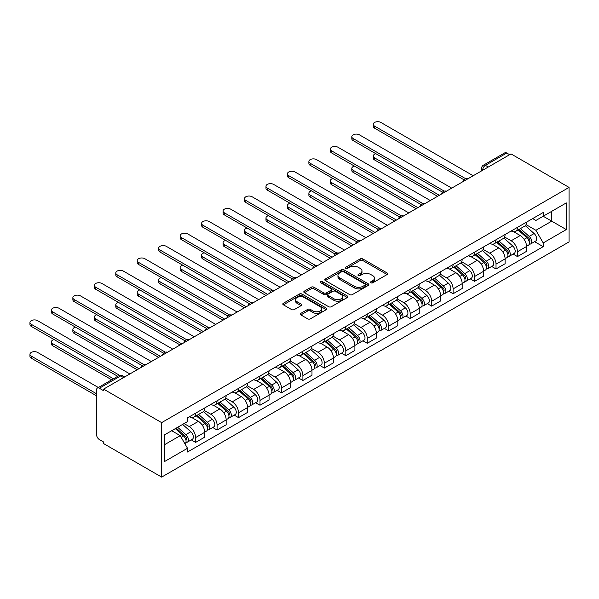<?xml version="1.0" encoding="UTF-8"?>
<svg xmlns="http://www.w3.org/2000/svg" width="599" height="599" viewBox="0 0 599 599"><rect width="100%" height="100%" fill="white"/><g stroke="black" fill="none" stroke-linecap="round" stroke-linejoin="round"><path stroke-width="0.9" d="M370.893 282.81A1.333 0.771 0 0 0 372.78 282.81L387.126 274.529A1.909 1.101 0 0 0 387.688 273.75A1.909 1.101 0 0 0 387.126 272.972L362.822 258.94A1.909 1.101 0 0 0 360.126 258.94L345.78 267.221A1.333 0.771 0 0 0 345.391 267.768A1.333 0.771 0 0 0 345.78 268.315A1.333 0.771 0 0 0 347.667 268.315L349.524 267.236A6.11 3.527 0 0 1 358.165 267.236L360.194 268.412A6.11 3.527 0 0 1 361.983 270.905A6.11 3.527 0 0 1 360.194 273.399L358.337 274.469A1.333 0.771 0 0 0 357.94 275.016A1.333 0.771 0 0 0 358.337 275.562A1.333 0.771 0 0 0 360.224 275.562L362.081 274.492A6.11 3.527 0 0 1 370.721 274.492L372.75 275.66A6.11 3.527 0 0 1 374.54 278.153A6.11 3.527 0 0 1 372.75 280.646L370.893 281.717A1.333 0.771 0 0 0 370.496 282.264A1.333 0.771 0 0 0 370.893 282.81L370.893 281.717M300.855 313.344A1.909 1.101 0 0 0 300.294 314.123A1.909 1.101 0 0 0 300.855 314.902L307.676 318.84A1.909 1.101 0 0 0 310.372 318.84L326.305 309.638A1.909 1.101 0 0 0 326.867 308.859A1.909 1.101 0 0 0 326.305 308.081L302.001 294.049A1.909 1.101 0 0 0 299.305 294.049L283.372 303.251A1.909 1.101 0 0 0 282.81 304.03A1.909 1.101 0 0 0 283.372 304.809L291.608 309.563A1.909 1.101 0 0 0 294.311 309.563L301.125 305.625A1.909 1.101 0 0 0 301.686 304.846A1.909 1.101 0 0 0 301.125 304.067L297.044 301.709A5.106 2.95 0 0 1 295.547 299.627A5.106 2.95 0 0 1 298.699 296.902A5.106 2.95 0 0 1 304.262 297.538L320.263 306.778A5.106 2.95 0 0 1 321.76 308.859A5.106 2.95 0 0 1 318.608 311.585A5.106 2.95 0 0 1 313.037 310.948L310.372 309.406A1.909 1.101 0 0 0 307.676 309.406L300.855 313.344L300.855 314.902M161.648 422.624L103.605 389.118L511.007 153.906L569.05 187.412L161.648 422.624L161.648 477.104L569.05 241.891L569.05 187.412M349.659 294.596A1.909 1.101 0 0 0 352.362 294.596L368.295 285.401A1.909 1.101 0 0 0 368.849 284.622A1.909 1.101 0 0 0 368.295 283.844L343.991 269.812A1.909 1.101 0 0 0 341.288 269.812L325.362 279.007A1.909 1.101 0 0 0 324.8 279.785A1.909 1.101 0 0 0 325.362 280.572L349.659 294.596M321.236 283.095A1.333 0.771 0 0 1 322.591 283.29L322.591 281.695L347.3 295.966A1.909 1.101 0 0 1 347.854 296.745A1.909 1.101 0 0 1 347.3 297.523L331.367 306.718A1.909 1.101 0 0 1 328.664 306.718L304.367 292.686L304.367 291.129A1.909 1.101 0 0 0 303.805 291.908A1.909 1.101 0 0 0 304.367 292.686M304.367 291.129L311.181 287.191A1.909 1.101 0 0 1 313.883 287.191L323.737 292.881A1.909 1.101 0 0 0 326.44 292.881L330.962 290.275A1.909 1.101 0 0 0 331.524 289.489A1.909 1.101 0 0 0 330.962 288.711L320.705 282.788A1.333 0.771 0 0 1 320.308 282.241A1.333 0.771 0 0 1 321.139 281.53A1.333 0.771 0 0 1 322.591 281.695M103.605 389.118L103.605 390.705L99.344 388.242A3.894 2.246 -120 0 0 97.397 388.047A3.894 2.246 -120 0 0 96.596 389.829L96.596 434.777A3.894 2.246 -120 0 0 99.344 439.539L103.605 442.002L103.605 443.589L161.648 477.104M488.312 167.009L485.422 165.339A3.894 2.246 60 0 0 483.483 165.144L504.8 152.842A3.894 2.246 60 0 1 506.747 153.03L485.422 165.339A3.894 2.246 120 0 0 482.674 170.101L482.674 170.266M509.629 154.699L506.747 153.03M517.469 227.358A8.948 5.166 60 0 1 515.619 231.379L524.694 226.137A8.948 5.166 -120 0 0 526.551 222.117M504.59 236.994L511.142 240.776A8.948 5.166 60 0 1 517.469 251.737L526.551 246.496A8.948 5.166 -120 0 0 520.224 235.534L513.725 231.783M526.551 246.496L526.551 251.34L517.469 256.582L513.118 254.066M515.619 231.379A8.948 5.166 60 0 1 511.217 230.974M517.469 251.737L517.469 256.582M496.017 239.75A8.948 5.166 60 0 1 494.16 243.763L503.242 238.522A8.948 5.166 -120 0 0 505.092 234.508M491.659 266.458L496.017 268.966L505.092 263.725L505.092 258.888A8.948 5.166 -120 0 0 498.765 247.926L492.266 244.175M494.16 243.763A8.948 5.166 60 0 1 489.757 243.359M483.131 249.379L489.69 253.167A8.948 5.166 60 0 1 496.017 264.129L496.017 268.966M474.558 252.134A8.948 5.166 60 0 1 472.708 256.147L481.783 250.906A8.948 5.166 -120 0 0 483.633 246.893M470.208 278.842L474.558 281.358L483.64 276.117L483.64 271.272A8.948 5.166 -120 0 0 477.313 260.31L470.814 256.559M472.708 256.147A8.948 5.166 60 0 1 468.298 255.751M461.672 261.77L468.231 265.552A8.948 5.166 60 0 1 474.558 276.513L474.558 281.358M453.099 264.526A8.948 5.166 60 0 1 451.249 268.539L460.324 263.298A8.948 5.166 -120 0 0 462.181 259.285M448.748 291.234L453.099 293.742L462.181 288.501L462.181 283.656A8.948 5.166 -120 0 0 455.854 272.702L449.355 268.951M451.249 268.539A8.948 5.166 60 0 1 446.847 268.135M440.22 274.155L446.772 277.943A8.948 5.166 60 0 1 453.099 288.898L453.099 293.742M431.647 276.91A8.948 5.166 60 0 1 429.79 280.924L438.872 275.682A8.948 5.166 -120 0 0 440.722 271.669M427.297 303.618L431.647 306.134L440.722 300.893L440.722 296.048A8.948 5.166 -120 0 0 434.395 285.087L427.896 281.335M429.79 280.924A8.948 5.166 60 0 1 425.387 280.519M418.761 286.547L425.32 290.328A8.948 5.166 60 0 1 431.647 301.29L431.647 306.134M410.188 289.295A8.948 5.166 60 0 1 408.338 293.315L417.413 288.074A8.948 5.166 -120 0 0 419.263 284.053M405.837 316.01L410.188 318.518L419.27 313.277L419.27 308.433A8.948 5.166 -120 0 0 412.943 297.478L406.444 293.727M408.338 293.315A8.948 5.166 60 0 1 403.928 292.911M397.309 298.931L403.861 302.72A8.948 5.166 60 0 1 410.188 313.674L410.188 318.518M388.729 301.686A8.948 5.166 60 0 1 386.879 305.7L395.954 300.458A8.948 5.166 -120 0 0 397.811 296.445M384.378 328.394L388.736 330.91L397.811 325.669L397.811 320.824A8.948 5.166 -120 0 0 391.484 309.863L384.985 306.111M386.879 305.7A8.948 5.166 60 0 1 382.476 305.295M375.85 311.323L382.409 315.104A8.948 5.166 60 0 1 388.736 326.066L388.736 330.91M367.277 314.071A8.948 5.166 60 0 1 365.42 318.091L374.502 312.85A8.948 5.166 -120 0 0 376.352 308.829M362.927 340.786L367.277 343.294L376.352 338.053L376.352 333.209A8.948 5.166 -120 0 0 370.025 322.255L363.526 318.503M365.42 318.091A8.948 5.166 60 0 1 361.017 317.687M354.391 323.707L360.95 327.496A8.948 5.166 60 0 1 367.277 338.45L367.277 343.294M345.818 326.462A8.948 5.166 60 0 1 343.968 330.476L353.043 325.235A8.948 5.166 -120 0 0 354.9 321.221M341.467 353.17L345.818 355.686L354.9 350.445L354.9 345.601A8.948 5.166 -120 0 0 348.573 334.639L342.074 330.888M343.968 330.476A8.948 5.166 60 0 1 339.558 330.071M332.939 336.099L339.491 339.88A8.948 5.166 60 0 1 345.818 350.842L345.818 355.686M324.358 338.847A8.948 5.166 60 0 1 322.509 342.868L331.584 337.626A8.948 5.166 -120 0 0 333.441 333.606M320.008 365.562L324.366 368.071L333.441 362.829L333.441 357.985A8.948 5.166 -120 0 0 327.114 347.031L320.615 343.279M322.509 342.868A8.948 5.166 60 0 1 318.106 342.463M311.48 348.483L318.039 352.272A8.948 5.166 60 0 1 324.366 363.226L324.366 368.071M302.907 351.239A8.948 5.166 60 0 1 301.05 355.252L310.132 350.011A8.948 5.166 -120 0 0 311.982 345.997M298.557 377.947L302.907 380.462L311.982 375.221L311.982 370.377A8.948 5.166 -120 0 0 305.655 359.415L299.156 355.664M301.05 355.252A8.948 5.166 60 0 1 296.647 354.848M290.021 360.875L296.58 364.656A8.948 5.166 60 0 1 302.907 375.618L302.907 380.462M281.448 363.623A8.948 5.166 60 0 1 279.598 367.644L288.673 362.402A8.948 5.166 -120 0 0 290.53 358.382M277.097 390.338L281.448 392.847L290.53 387.605L290.53 382.761A8.948 5.166 -120 0 0 284.203 371.807L277.704 368.056M279.598 367.644A8.948 5.166 60 0 1 275.188 367.239M268.569 373.259L275.121 377.048A8.948 5.166 60 0 1 281.448 388.002L281.448 392.847M259.996 376.015A8.948 5.166 60 0 1 258.139 380.028L267.214 374.787A8.948 5.166 -120 0 0 269.071 370.774M255.638 402.723L259.996 405.238L269.071 399.997L269.071 395.153A8.948 5.166 -120 0 0 262.744 384.191L256.245 380.44M258.139 380.028A8.948 5.166 60 0 1 253.736 379.624M247.11 385.651L253.669 389.432A8.948 5.166 60 0 1 259.996 400.394L259.996 405.238M238.537 388.399A8.948 5.166 60 0 1 236.68 392.42L245.762 387.179A8.948 5.166 -120 0 0 247.612 383.158M234.187 415.107L238.537 417.623L247.612 412.382L247.612 407.537A8.948 5.166 -120 0 0 241.285 396.583L234.793 392.832M236.68 392.42A8.948 5.166 60 0 1 232.277 392.016M225.651 398.036L232.21 401.824A8.948 5.166 60 0 1 238.537 412.778L238.537 417.623M217.078 400.791A8.948 5.166 60 0 1 215.228 404.804L224.303 399.563A8.948 5.166 -120 0 0 226.16 395.55M212.727 427.499L217.078 430.015L226.16 424.773L226.16 419.929A8.948 5.166 -120 0 0 219.833 408.967L213.334 405.216M215.228 404.804A8.948 5.166 60 0 1 210.826 404.4M204.199 410.42L210.751 414.209A8.948 5.166 60 0 1 217.078 425.17L217.078 430.015M195.626 413.175A8.948 5.166 60 0 1 193.769 417.196L202.851 411.955A8.948 5.166 -120 0 0 204.701 407.934M191.268 439.883L195.626 442.399L204.701 437.158L204.701 432.313A8.948 5.166 -120 0 0 198.374 421.359L191.875 417.608M193.769 417.196A8.948 5.166 60 0 1 189.366 416.792M184.073 423.575L189.299 426.593A8.948 5.166 60 0 1 195.626 437.555L195.626 442.399M532.668 218.583L535.903 220.447L566.302 202.904L551.716 211.32L551.716 221.166L535.903 230.301L526.042 224.603M164.403 444.78L180.217 435.653L187.509 448.277L164.403 461.619L164.403 434.934L187.509 421.591L187.509 417.862L543.196 212.51L543.196 216.239L566.302 229.582L543.196 242.924L535.903 230.301M566.302 202.904L566.302 229.582M187.509 448.277L187.509 452.005L543.196 246.653L543.196 242.924M180.217 435.653L171.688 430.726M534.578 241.682L543.196 246.653M371.425 282.998L372.75 282.234A6.11 3.527 0 0 0 374.54 279.74L374.54 278.153M361.983 270.905L361.983 272.493A6.11 3.527 0 0 1 360.194 274.986L358.868 275.75M387.096 274.544L362.822 260.528A1.909 1.101 0 0 0 360.126 260.528L346.312 268.502M368.265 285.416L343.991 271.399A1.909 1.101 0 0 0 341.288 271.399L325.384 280.579M364.918 285.169A1.333 0.771 0 0 0 365.308 284.622A1.333 0.771 0 0 0 364.918 284.076L343.586 271.759A1.333 0.771 0 0 0 341.692 271.759L339.738 272.889A6.11 3.527 0 0 0 337.948 275.383A6.11 3.527 0 0 0 339.738 277.876L354.316 286.3A6.11 3.527 0 0 0 362.957 286.3L364.918 285.169L364.918 286.756A1.333 0.771 0 0 0 365.308 286.21L365.308 284.622M337.948 275.383L337.948 276.97A6.11 3.527 0 0 0 339.738 279.463L339.738 277.876M364.918 286.756L362.957 287.887A6.11 3.527 0 0 1 354.316 287.887L339.738 279.463M304.389 292.701L311.181 288.778L311.181 287.191M331.524 289.489L331.524 291.084A1.909 1.101 0 0 1 330.962 291.863L326.44 294.468A1.909 1.101 0 0 1 323.737 294.468L313.883 288.778A1.909 1.101 0 0 0 311.181 288.778M322.591 283.29L347.27 297.538M333.965 298.789A5.106 2.95 0 0 0 339.536 299.425A5.106 2.95 0 0 0 342.688 296.7A5.106 2.95 0 0 0 341.19 294.618L335.552 291.361A1.909 1.101 0 0 0 332.849 291.361L328.327 293.974A1.909 1.101 0 0 0 327.773 294.753A1.909 1.101 0 0 0 328.327 295.532L333.965 298.789L333.965 300.376A5.106 2.95 0 0 0 339.536 301.012A5.106 2.95 0 0 0 342.688 298.295L342.688 296.7M327.773 294.753L327.773 296.34A1.909 1.101 0 0 0 328.327 297.119L328.327 295.532M333.965 300.376L328.327 297.119M321.76 308.859L321.76 310.447A5.106 2.95 0 0 1 318.608 313.172A5.106 2.95 0 0 1 313.037 312.536L310.372 310.993A1.909 1.101 0 0 0 307.676 310.993L300.878 314.917M295.547 299.627L295.547 301.215A5.106 2.95 0 0 0 297.044 303.296L297.044 301.709M301.125 304.067L301.125 305.625L297.044 303.296M326.283 309.653L302.001 295.644A1.909 1.101 0 0 0 299.305 295.644L283.394 304.824M518.09 229.949L526.835 237.751A4.859 2.808 60 0 1 528.363 245.268L526.551 246.316M518.322 230.151L522.44 232.532M375.865 153.703A4.478 2.583 -0 0 0 373.252 156.047A4.478 2.583 -0 0 0 374.562 157.874L439.344 195.274M518.974 229.439L528.7 238.117A2.336 1.348 60 0 1 529.434 241.726A2.336 1.348 60 0 1 529.224 241.816M520.434 228.593L529.172 236.395A4.859 2.808 60 0 1 530.699 243.92A4.859 2.808 60 0 1 529.231 244.078M525.308 225.673L534.128 233.543A4.859 2.808 60 0 1 535.648 241.06L530.699 243.92M437.562 196.307L374.562 159.94A4.478 2.583 180 0 1 373.252 158.114L373.252 156.047M463.933 179.775L374.562 128.179A4.478 2.583 180 0 1 373.252 126.352L373.252 124.285A4.478 2.583 -0 0 0 374.562 126.112L465.715 178.734M473.18 175.739L380.889 122.458A4.478 2.583 -0 0 0 376.015 121.897A4.478 2.583 -0 0 0 373.252 124.285M496.638 242.333L505.376 250.135A4.859 2.808 60 0 1 506.904 257.66L505.092 258.701M496.871 242.543L500.981 244.916M354.406 166.088A4.478 2.583 -0 0 0 351.8 168.439A4.478 2.583 -0 0 0 353.111 170.266L417.892 207.666M497.514 241.824L507.248 250.509A2.336 1.348 60 0 1 507.982 254.118A2.336 1.348 60 0 1 507.765 254.201M498.974 240.985L507.72 248.787A4.859 2.808 60 0 1 509.247 256.305A4.859 2.808 60 0 1 507.772 256.462M503.849 238.058L512.669 245.927A4.859 2.808 60 0 1 514.197 253.444L509.247 256.305M416.103 208.699L353.111 172.325A4.478 2.583 180 0 1 351.8 170.505L351.8 168.439M475.179 254.725L483.925 262.527A4.859 2.808 60 0 1 485.452 270.044L483.633 271.092M475.411 254.927L479.529 257.308M332.954 178.48A4.478 2.583 -0 0 0 330.341 180.823A4.478 2.583 -0 0 0 331.651 182.65L396.433 220.05M476.063 254.216L485.789 262.894A2.336 1.348 60 0 1 486.523 266.503A2.336 1.348 60 0 1 486.313 266.585M477.515 253.37L486.261 261.171A4.859 2.808 60 0 1 487.788 268.696A4.859 2.808 60 0 1 486.321 268.854M482.39 250.449L491.21 258.319A4.859 2.808 60 0 1 492.737 265.836L487.788 268.696M394.644 221.083L331.651 184.717A4.478 2.583 180 0 1 330.341 182.89L330.341 180.823M442.481 192.159L353.111 140.563A4.478 2.583 180 0 1 351.8 138.736L351.8 136.677A4.478 2.583 -0 0 0 353.111 138.496L444.256 191.126M451.728 188.131L359.437 134.85A4.478 2.583 -0 0 0 354.563 134.288A4.478 2.583 -0 0 0 351.8 136.677M421.022 204.551L331.651 152.955A4.478 2.583 180 0 1 330.341 151.128L330.341 149.061A4.478 2.583 -0 0 0 331.651 150.888L422.797 203.51M430.269 200.515L337.978 147.234A4.478 2.583 -0 0 0 333.104 146.673A4.478 2.583 -0 0 0 330.341 149.061M453.72 267.109L462.465 274.911A4.859 2.808 60 0 1 463.993 282.428L462.181 283.477M453.952 267.319L458.07 269.692M311.495 190.864A4.478 2.583 -0 0 0 308.882 193.215A4.478 2.583 -0 0 0 310.192 195.042L374.974 232.442M454.604 266.6L464.33 275.285A2.336 1.348 60 0 1 465.064 278.894A2.336 1.348 60 0 1 464.854 278.977M456.064 265.761L464.802 273.563A4.859 2.808 60 0 1 466.329 281.081A4.859 2.808 60 0 1 464.861 281.238M460.938 262.834L469.758 270.703A4.859 2.808 60 0 1 471.286 278.221L466.329 281.081M373.192 233.475L310.192 197.101A4.478 2.583 180 0 1 308.882 195.274L308.882 193.215M432.268 279.501L441.006 287.303A4.859 2.808 60 0 1 442.534 294.82L440.722 295.869M432.5 279.703L436.611 282.084M290.036 203.256A4.478 2.583 -0 0 0 287.43 205.599A4.478 2.583 -0 0 0 288.74 207.426L353.522 244.826M433.144 278.992L442.878 287.67A2.336 1.348 60 0 1 443.612 291.279A2.336 1.348 60 0 1 443.395 291.361M434.604 278.146L443.35 285.948A4.859 2.808 60 0 1 444.877 293.473A4.859 2.808 60 0 1 443.402 293.622M439.479 275.218L448.299 283.095A4.859 2.808 60 0 1 449.827 290.612L444.877 293.473M351.733 245.86L288.74 209.493A4.478 2.583 180 0 1 287.43 207.666L287.43 205.599M410.809 291.885L419.555 299.687A4.859 2.808 60 0 1 421.082 307.205L419.263 308.253M411.041 292.095L415.159 294.468M268.584 215.64A4.478 2.583 -0 0 0 265.971 217.991A4.478 2.583 -0 0 0 267.281 219.818L332.063 257.218M411.693 291.376L421.419 300.062A2.336 1.348 60 0 1 422.153 303.671A2.336 1.348 60 0 1 421.943 303.753M413.145 290.537L421.891 298.339A4.859 2.808 60 0 1 423.418 305.857A4.859 2.808 60 0 1 421.951 306.014M418.02 287.61L426.84 295.479A4.859 2.808 60 0 1 428.367 302.997L423.418 305.857M330.274 258.251L267.281 221.877A4.478 2.583 180 0 1 265.971 220.05L265.971 217.991M399.563 216.935L310.192 165.339A4.478 2.583 180 0 1 308.882 163.512L308.882 161.445A4.478 2.583 -0 0 0 310.192 163.272L401.345 215.895M408.81 212.907L316.519 159.626A4.478 2.583 -0 0 0 311.645 159.064A4.478 2.583 -0 0 0 308.882 161.445M378.111 229.327L288.74 177.731A4.478 2.583 180 0 1 287.43 175.904L287.43 173.837A4.478 2.583 -0 0 0 288.74 175.664L379.886 228.286M387.358 225.291L295.067 172.01A4.478 2.583 -0 0 0 290.193 171.449A4.478 2.583 -0 0 0 287.43 173.837M356.652 241.711L267.281 190.115A4.478 2.583 180 0 1 265.971 188.288L265.971 186.222A4.478 2.583 -0 0 0 267.281 188.049L358.427 240.671M365.899 237.683L273.608 184.395A4.478 2.583 -0 0 0 268.734 183.841A4.478 2.583 -0 0 0 265.971 186.222M389.35 304.277L398.095 312.079A4.859 2.808 60 0 1 399.623 319.596L397.811 320.645M389.582 304.479L393.7 306.86M247.125 228.032A4.478 2.583 -0 0 0 244.519 230.375A4.478 2.583 -0 0 0 245.83 232.202L310.611 269.602M390.234 303.768L399.967 312.446A2.336 1.348 60 0 1 400.694 316.055A2.336 1.348 60 0 1 400.484 316.137M391.694 302.922L400.431 310.724A4.859 2.808 60 0 1 401.959 318.249A4.859 2.808 60 0 1 400.491 318.398M396.568 299.994L405.388 307.864A4.859 2.808 60 0 1 406.916 315.388L401.959 318.249M308.822 270.636L245.83 234.269A4.478 2.583 180 0 1 244.519 232.442L244.519 230.375M335.193 254.103L245.83 202.507A4.478 2.583 180 0 1 244.519 200.68L244.519 198.613A4.478 2.583 -0 0 0 245.83 200.44L336.975 253.063M344.44 250.068L252.157 196.786A4.478 2.583 -0 0 0 247.275 196.225A4.478 2.583 -0 0 0 244.519 198.613M367.898 316.661L376.636 324.463A4.859 2.808 60 0 1 378.164 331.981L376.352 333.029M368.13 316.871L372.241 319.245M225.666 240.416A4.478 2.583 -0 0 0 223.06 242.767A4.478 2.583 -0 0 0 224.37 244.594L289.152 281.994M368.782 316.152L378.508 324.83A2.336 1.348 60 0 1 379.242 328.447A2.336 1.348 60 0 1 379.025 328.529M370.234 315.314L378.98 323.116A4.859 2.808 60 0 1 380.507 330.633A4.859 2.808 60 0 1 379.032 330.79M375.109 312.386L383.929 320.255A4.859 2.808 60 0 1 385.457 327.773L380.507 330.633M287.363 283.028L224.37 246.653A4.478 2.583 180 0 1 223.06 244.826L223.06 242.767M313.741 266.488L224.37 214.891A4.478 2.583 180 0 1 223.06 213.064L223.06 210.998A4.478 2.583 -0 0 0 224.37 212.825L315.516 265.447M322.988 262.459L230.697 209.171A4.478 2.583 -0 0 0 225.823 208.617A4.478 2.583 -0 0 0 223.06 210.998M346.439 329.053L355.185 336.855A4.859 2.808 60 0 1 356.712 344.373L354.893 345.421M346.671 329.255L350.789 331.629M204.214 252.808A4.478 2.583 -0 0 0 201.601 255.152A4.478 2.583 -0 0 0 202.911 256.978L267.693 294.379M347.323 328.544L357.049 337.222A2.336 1.348 60 0 1 357.783 340.831A2.336 1.348 60 0 1 357.573 340.913M348.775 327.698L357.521 335.5A4.859 2.808 60 0 1 359.048 343.017A4.859 2.808 60 0 1 357.581 343.175M353.65 324.77L362.47 332.64A4.859 2.808 60 0 1 363.997 340.165L359.048 343.017M265.904 295.412L202.911 259.045A4.478 2.583 180 0 1 201.601 257.218L201.601 255.152M292.282 278.879L202.911 227.276A4.478 2.583 180 0 1 201.601 225.456L201.601 223.39A4.478 2.583 -0 0 0 202.911 225.217L294.057 277.839M301.529 274.844L209.238 221.563A4.478 2.583 -0 0 0 204.364 221.001A4.478 2.583 -0 0 0 201.601 223.39M324.98 341.437L333.725 349.239A4.859 2.808 60 0 1 335.253 356.757L333.441 357.805M325.212 341.647L329.33 344.021M182.755 265.192A4.478 2.583 -0 0 0 180.149 267.543A4.478 2.583 -0 0 0 181.46 269.363L246.241 306.77M325.863 340.928L335.597 349.606A2.336 1.348 60 0 1 336.324 353.215A2.336 1.348 60 0 1 336.114 353.305M327.324 340.09L336.061 347.892A4.859 2.808 60 0 1 337.589 355.409A4.859 2.808 60 0 1 336.121 355.566M332.198 337.162L341.018 345.031A4.859 2.808 60 0 1 342.546 352.549L337.589 355.409M244.452 307.804L181.46 271.429A4.478 2.583 180 0 1 180.149 269.602L180.149 267.543M270.823 291.264L181.46 239.667A4.478 2.583 180 0 1 180.149 237.84L180.149 235.774A4.478 2.583 -0 0 0 181.46 237.601L272.605 290.223M280.077 287.235L187.787 233.947A4.478 2.583 -0 0 0 182.905 233.393A4.478 2.583 -0 0 0 180.149 235.774M303.528 353.822L312.266 361.624A4.859 2.808 60 0 1 313.794 369.149L311.982 370.197M303.76 354.031L307.871 356.405M161.296 277.577A4.478 2.583 -0 0 0 158.69 279.928A4.478 2.583 -0 0 0 160 281.755L224.782 319.155M304.412 353.313L314.138 361.998A2.336 1.348 60 0 1 314.872 365.607A2.336 1.348 60 0 1 314.655 365.69M305.864 352.474L314.61 360.276A4.859 2.808 60 0 1 316.137 367.793A4.859 2.808 60 0 1 314.662 367.951M310.739 349.546L319.559 357.416A4.859 2.808 60 0 1 321.086 364.941L316.137 367.793M222.993 320.188L160 283.821A4.478 2.583 180 0 1 158.69 281.994L158.69 279.928M282.069 366.214L290.815 374.016A4.859 2.808 60 0 1 292.342 381.533L290.522 382.581M282.301 366.423L286.419 368.797M139.844 289.968A4.478 2.583 -0 0 0 137.231 292.312A4.478 2.583 -0 0 0 138.541 294.139L203.323 331.547M282.953 365.704L292.679 374.382A2.336 1.348 60 0 1 293.413 377.991A2.336 1.348 60 0 1 293.203 378.081M284.405 364.866L293.151 372.668A4.859 2.808 60 0 1 294.678 380.185A4.859 2.808 60 0 1 293.211 380.343M289.28 361.938L298.1 369.808A4.859 2.808 60 0 1 299.627 377.325L294.678 380.185M201.534 332.572L138.541 296.206A4.478 2.583 180 0 1 137.231 294.379L137.231 292.312M260.61 378.598L269.355 386.4A4.859 2.808 60 0 1 270.883 393.925L269.071 394.973M260.842 378.808L264.96 381.181M118.385 302.353A4.478 2.583 -0 0 0 115.779 304.704A4.478 2.583 -0 0 0 117.09 306.531L181.871 343.931M261.493 378.089L271.227 386.774A2.336 1.348 60 0 1 271.953 390.383A2.336 1.348 60 0 1 271.744 390.466M262.954 377.25L271.691 385.052A4.859 2.808 60 0 1 273.219 392.57A4.859 2.808 60 0 1 271.751 392.727M267.828 374.323L276.648 382.192A4.859 2.808 60 0 1 278.176 389.717L273.219 392.57M180.082 344.964L117.09 308.597A4.478 2.583 180 0 1 115.779 306.77L115.779 304.704M239.158 390.99L247.904 398.792A4.859 2.808 60 0 1 249.424 406.309L247.612 407.357M239.39 391.192L243.501 393.573M96.926 314.745A4.478 2.583 -0 0 0 94.32 317.088A4.478 2.583 -0 0 0 95.63 318.915L160.412 356.323M240.042 390.481L249.768 399.159A2.336 1.348 60 0 1 250.502 402.768A2.336 1.348 60 0 1 250.285 402.857M241.494 389.642L250.24 397.444A4.859 2.808 60 0 1 251.767 404.961A4.859 2.808 60 0 1 250.3 405.119M246.369 386.714L255.189 394.584A4.859 2.808 60 0 1 256.716 402.101L251.767 404.961M158.623 357.348L95.63 320.982A4.478 2.583 180 0 1 94.32 319.155L94.32 317.088M217.699 403.374L226.444 411.176A4.859 2.808 60 0 1 227.972 418.701L226.152 419.749M217.931 403.584L222.049 405.957M75.474 327.129A4.478 2.583 -0 0 0 72.861 329.48A4.478 2.583 -0 0 0 74.171 331.307L138.953 368.707M218.583 402.865L228.309 411.55A2.336 1.348 60 0 1 229.043 415.159A2.336 1.348 60 0 1 228.833 415.242M220.035 402.026L228.781 409.828A4.859 2.808 60 0 1 230.308 417.346A4.859 2.808 60 0 1 228.84 417.503M224.917 399.099L233.73 406.968A4.859 2.808 60 0 1 235.257 414.493L230.308 417.346M137.164 369.74L74.171 333.373A4.478 2.583 180 0 1 72.861 331.547L72.861 329.48M196.24 415.766L204.985 423.568A4.859 2.808 60 0 1 206.513 431.085L204.701 432.134M196.472 415.968L200.59 418.349M54.015 339.521A4.478 2.583 -0 0 0 51.409 341.864A4.478 2.583 -0 0 0 52.719 343.691L113.473 378.77M197.123 415.257L206.857 423.935A2.336 1.348 60 0 1 207.591 427.544A2.336 1.348 60 0 1 207.374 427.634M198.583 414.418L207.321 422.22A4.859 2.808 60 0 1 208.849 429.738A4.859 2.808 60 0 1 207.381 429.895M203.458 411.491L212.278 419.36A4.859 2.808 60 0 1 213.806 426.877L208.849 429.738M111.684 379.803L52.719 345.758A4.478 2.583 180 0 1 51.409 343.931L51.409 341.864M249.371 303.656L160 252.052A4.478 2.583 180 0 1 158.69 250.225L158.69 248.166A4.478 2.583 -0 0 0 160 249.993L251.146 302.615M258.618 299.62L166.327 246.339A4.478 2.583 -0 0 0 161.453 245.777A4.478 2.583 -0 0 0 158.69 248.166M227.912 316.04L138.541 264.444A4.478 2.583 180 0 1 137.231 262.617L137.231 260.55A4.478 2.583 -0 0 0 138.541 262.377L229.687 314.999M237.159 312.012L144.868 258.723A4.478 2.583 -0 0 0 139.994 258.162A4.478 2.583 -0 0 0 137.231 260.55M206.46 328.424L117.09 276.828A4.478 2.583 180 0 1 115.779 275.001L115.779 272.942A4.478 2.583 -0 0 0 117.09 274.769L208.235 327.391M215.707 324.396L123.416 271.115A4.478 2.583 -0 0 0 118.535 270.553A4.478 2.583 -0 0 0 115.779 272.942M185.001 340.816L95.63 289.22A4.478 2.583 180 0 1 94.32 287.393L94.32 285.326A4.478 2.583 -0 0 0 95.63 287.153L186.776 339.775M194.248 336.788L101.957 283.499A4.478 2.583 -0 0 0 97.083 282.938A4.478 2.583 -0 0 0 94.32 285.326M163.542 353.2L74.171 301.604A4.478 2.583 180 0 1 72.861 299.777L72.861 297.718A4.478 2.583 -0 0 0 74.171 299.545L165.317 352.167M172.789 349.172L80.498 295.891A4.478 2.583 -0 0 0 75.624 295.329A4.478 2.583 -0 0 0 72.861 297.718M142.09 365.592L52.719 313.996A4.478 2.583 180 0 1 51.409 312.169L51.409 310.102A4.478 2.583 -0 0 0 52.719 311.929L143.865 364.551M151.337 361.556L59.046 308.275A4.478 2.583 -0 0 0 54.172 307.714A4.478 2.583 -0 0 0 51.409 310.102M175.32 428.629L183.534 435.952A4.859 2.808 60 0 1 185.054 443.477L184.814 443.612M175.402 428.584L179.131 430.733M98.341 387.508L37.587 352.429A4.478 2.583 -0 0 0 32.713 351.868A4.478 2.583 -0 0 0 29.95 354.256A4.478 2.583 -0 0 0 31.26 356.083L96.596 393.798M176.203 428.12L185.398 436.327A2.336 1.348 60 0 1 186.132 439.936A2.336 1.348 60 0 1 185.915 440.018M177.663 427.282L185.87 434.604A4.859 2.808 60 0 1 187.397 442.122A4.859 2.808 60 0 1 185.93 442.279M182.613 424.421L190.819 431.744A4.859 2.808 60 0 1 192.346 439.262L187.397 442.122M96.596 395.864L31.26 358.15A4.478 2.583 180 0 1 29.95 356.323L29.95 354.256M117.733 376.307L31.26 326.38A4.478 2.583 180 0 1 29.95 324.553L29.95 322.494A4.478 2.583 -0 0 0 31.26 324.314L119.658 375.348M129.878 373.948L37.587 320.667A4.478 2.583 -0 0 0 32.713 320.106A4.478 2.583 -0 0 0 29.95 322.494M482.809 170.183L482.674 170.101A3.894 2.246 0 0 1 481.536 168.514L481.536 170.925M217.078 425.17L226.16 419.929M238.537 412.778L247.612 407.537M259.996 400.394L269.071 395.153M281.448 388.002L290.53 382.761M302.907 375.618L311.982 370.377M324.366 363.226L333.441 357.985M345.818 350.842L354.9 345.601M367.277 338.45L376.352 333.209M388.736 326.066L397.811 320.824M410.188 313.674L419.27 308.433M431.647 301.29L440.722 296.048M453.099 288.898L462.181 283.656M474.558 276.513L483.64 271.272M496.017 264.129L505.092 258.888M195.626 437.555L204.701 432.313M189.299 426.593L198.374 421.359M210.751 414.209L219.833 408.967M232.21 401.824L241.285 396.583M253.669 389.432L262.744 384.191M275.121 377.048L284.203 371.807M296.58 364.656L305.655 359.415M318.039 352.272L327.114 347.031M339.491 339.88L348.573 334.639M360.95 327.496L370.025 322.255M382.409 315.104L391.484 309.863M403.861 302.72L412.943 297.478M425.32 290.328L434.395 285.087M446.772 277.943L455.854 272.702M468.231 265.552L477.313 260.31M489.69 253.167L498.765 247.926M511.142 240.776L520.224 235.534M467.579 178.981A3.894 2.246 120 0 0 465.857 179.97M446.12 191.366A3.894 2.246 120 0 0 444.406 192.361M424.661 203.757A3.894 2.246 120 0 0 422.946 204.746M403.209 216.142A3.894 2.246 120 0 0 401.487 217.138M381.75 228.533A3.894 2.246 120 0 0 380.036 229.522M360.291 240.918A3.894 2.246 120 0 0 358.576 241.906M338.839 253.302A3.894 2.246 120 0 0 337.117 254.298M317.38 265.694A3.894 2.246 120 0 0 315.666 266.682M295.928 278.078A3.894 2.246 120 0 0 294.206 279.074M274.469 290.47A3.894 2.246 120 0 0 272.747 291.458M253.01 302.854A3.894 2.246 120 0 0 251.295 303.85M231.558 315.246A3.894 2.246 120 0 0 229.836 316.235M210.099 327.631A3.894 2.246 120 0 0 208.385 328.626M188.64 340.022A3.894 2.246 120 0 0 186.925 341.011M167.188 352.407A3.894 2.246 120 0 0 165.466 353.403M145.729 364.798A3.894 2.246 120 0 0 144.015 365.787M123.551 377.602L120.661 375.932L99.344 388.242M124.689 376.943L122.608 375.738A3.894 2.246 120 0 0 120.661 375.932A3.894 2.246 60 0 0 118.714 375.738L97.397 388.047M372.75 282.234L372.75 280.646M358.337 275.562L358.337 274.469M360.194 274.986L360.194 273.399M345.78 268.315L345.78 267.221M360.126 260.528L360.126 258.94M362.822 260.528L362.822 258.94M387.126 274.529L387.126 272.972M325.362 280.572L325.362 279.007M341.288 271.399L341.288 269.812M343.991 271.399L343.991 269.812M368.295 285.401L368.295 283.844M354.316 287.887L354.316 286.3M362.957 287.887L362.957 286.3M313.883 288.778L313.883 287.191M323.737 294.468L323.737 292.881M326.44 294.468L326.44 292.881M330.962 291.863L330.962 290.275M347.3 297.523L347.3 295.966M307.676 310.993L307.676 309.406M310.372 310.993L310.372 309.406M313.037 312.536L313.037 310.948M283.372 304.809L283.372 303.251M299.305 295.644L299.305 294.049M302.001 295.644L302.001 294.049M326.305 309.638L326.305 308.081M526.835 237.751L524.11 239.323M529.92 240.663L529.044 241.165M534.128 233.543L529.172 236.395M374.562 159.94L374.562 157.874M374.562 126.112L374.562 128.179M505.376 250.135L502.651 251.707M508.461 253.048L507.585 253.557M512.669 245.927L507.72 248.787M353.111 172.325L353.111 170.266M483.925 262.527L481.199 264.099M487.009 265.432L486.133 265.941M491.21 258.319L486.261 261.171M331.651 184.717L331.651 182.65M353.111 138.496L353.111 140.563M331.651 150.888L331.651 152.955M462.465 274.911L459.74 276.483M465.55 277.824L464.674 278.333M469.758 270.703L464.802 273.563M310.192 197.101L310.192 195.042M441.006 287.303L438.281 288.875M444.091 290.208L443.215 290.717M448.299 283.095L443.35 285.948M288.74 209.493L288.74 207.426M419.555 299.687L416.829 301.26M422.639 302.6L421.763 303.101M426.84 295.479L421.891 298.339M267.281 221.877L267.281 219.818M310.192 163.272L310.192 165.339M288.74 175.664L288.74 177.731M267.281 188.049L267.281 190.115M398.095 312.079L395.37 313.651M401.18 314.984L400.304 315.493M405.388 307.864L400.431 310.724M245.83 234.269L245.83 232.202M245.83 200.44L245.83 202.507M376.636 324.463L373.911 326.036M379.721 327.376L378.845 327.878M383.929 320.255L378.98 323.116M224.37 246.653L224.37 244.594M224.37 212.825L224.37 214.891M355.185 336.855L352.459 338.428M358.269 339.76L357.393 340.269M362.47 332.64L357.521 335.5M202.911 259.045L202.911 256.978M202.911 225.217L202.911 227.276M333.725 349.239L331 350.812M336.81 352.152L335.934 352.654M341.018 345.031L336.061 347.892M181.46 271.429L181.46 269.363M181.46 237.601L181.46 239.667M312.266 361.624L309.541 363.204M315.351 364.536L314.475 365.046M319.559 357.416L314.61 360.276M160 283.821L160 281.755M290.815 374.016L288.089 375.588M293.899 376.928L293.023 377.43M298.1 369.808L293.151 372.668M138.541 296.206L138.541 294.139M269.355 386.4L266.63 387.98M272.44 389.313L271.564 389.822M276.648 382.192L271.691 385.052M117.09 308.597L117.09 306.531M247.904 398.792L245.171 400.364M250.981 401.704L250.105 402.206M255.189 394.584L250.24 397.444M95.63 320.982L95.63 318.915M226.444 411.176L223.719 412.756M229.529 414.089L228.653 414.598M233.73 406.968L228.781 409.828M74.171 333.373L74.171 331.307M204.985 423.568L202.26 425.14M208.07 426.481L207.194 426.982M212.278 419.36L207.321 422.22M52.719 345.758L52.719 343.691M160 249.993L160 252.052M138.541 262.377L138.541 264.444M117.09 274.769L117.09 276.828M95.63 287.153L95.63 289.22M74.171 299.545L74.171 301.604M52.719 311.929L52.719 313.996M183.534 435.952L181.175 437.315M186.611 438.865L185.735 439.374M190.819 431.744L185.87 434.604M31.26 358.15L31.26 356.083M31.26 324.314L31.26 326.38M467.909 178.787A3.894 3.894 0 0 0 462.915 181.669M446.45 191.178A3.894 3.894 0 0 0 441.463 194.061M424.998 203.563A3.894 3.894 0 0 0 420.004 206.445M403.539 215.954A3.894 3.894 0 0 0 398.545 218.83M382.08 228.339A3.894 3.894 0 0 0 377.093 231.221M360.628 240.731A3.894 3.894 0 0 0 355.634 243.606M339.169 253.115A3.894 3.894 0 0 0 334.175 255.998M317.71 265.499A3.894 3.894 0 0 0 312.723 268.382M296.258 277.891A3.894 3.894 0 0 0 291.264 280.774M274.799 290.275A3.894 3.894 0 0 0 269.805 293.158M253.34 302.667A3.894 3.894 0 0 0 248.353 305.55M231.888 315.052A3.894 3.894 0 0 0 226.894 317.934M210.429 327.443A3.894 3.894 0 0 0 205.435 330.326M188.97 339.828A3.894 3.894 0 0 0 183.983 342.71M167.518 352.219A3.894 3.894 0 0 0 162.524 355.102M146.059 364.604A3.894 3.894 0 0 0 141.065 367.487M122.608 375.738A3.894 3.894 0 0 0 118.714 375.738M483.483 165.144A3.894 3.894 0 0 0 481.536 168.514"/></g></svg>
